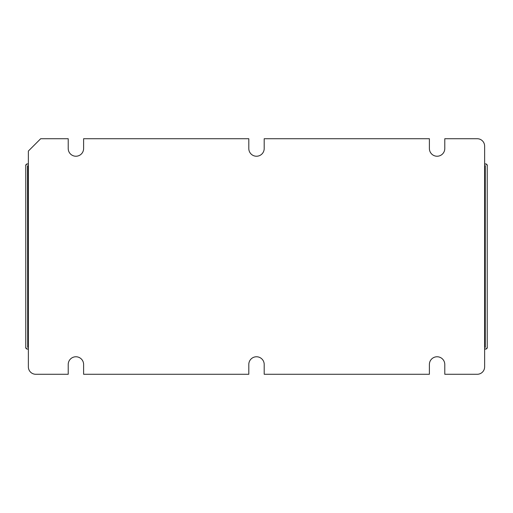 <?xml version="1.0" encoding="UTF-8"?>
<svg xmlns="http://www.w3.org/2000/svg" width="513" height="513" viewBox="0 0 513 513"><rect width="100%" height="100%" fill="white"/><g stroke="black" fill="none" stroke-linecap="round" stroke-linejoin="round"><path stroke-width="0.77" d="M83.606 364.454A7.695 7.695 0 0 0 75.918 356.766A7.695 7.695 0 0 0 68.223 364.454L68.223 374.272L35.756 374.272A7.387 7.387 0 0 1 28.369 366.885L28.369 151.04L40.681 138.728L68.223 138.728L68.223 148.546A7.695 7.695 0 0 0 75.918 156.234A7.695 7.695 0 0 0 83.606 148.546L83.606 138.728L248.805 138.728L248.805 148.546A7.695 7.695 0 0 0 256.5 156.234A7.695 7.695 0 0 0 264.195 148.546L264.195 138.728L429.394 138.728L429.394 148.546A7.695 7.695 0 0 0 437.089 156.234A7.695 7.695 0 0 0 444.784 148.546L444.784 138.728L477.244 138.728A7.387 7.387 0 0 1 484.631 146.115L484.631 366.885A7.387 7.387 0 0 1 477.244 374.272L444.784 374.272L444.784 364.454A7.695 7.695 0 0 0 437.089 356.766A7.695 7.695 0 0 0 429.394 364.454L429.394 374.272L264.195 374.272L264.195 364.454A7.695 7.695 0 0 0 256.5 356.766A7.695 7.695 0 0 0 248.805 364.454L248.805 374.272L83.606 374.272L83.606 364.454M28.369 347.032L27.734 347.032L27.734 165.968L28.369 165.968M484.631 165.968L485.266 165.968L485.266 347.032L484.631 347.032M485.266 165.968L485.266 347.032M27.734 165.968L28.369 165.776M484.631 165.776L485.458 165.776M27.542 165.776L27.734 347.032M27.542 347.224L28.369 347.224M484.631 347.224L485.458 347.224M484.631 348.994L485.997 348.994L487.228 347.763L487.228 165.237L485.997 164.006L484.631 164.006M28.369 164.006L27.003 164.006L25.772 165.237L25.772 347.763L27.003 348.994L28.369 348.994M27.003 164.006L28.369 163.884M484.631 163.884L485.997 164.006M487.228 165.237L487.228 347.763M485.997 348.994L484.631 349.116M28.369 349.116L27.003 348.994M25.772 347.763L25.772 165.237M26.881 163.884L25.65 165.115M487.35 165.115L486.119 163.884M486.119 349.116L487.35 347.885M25.65 347.885L26.881 349.116"/></g></svg>
